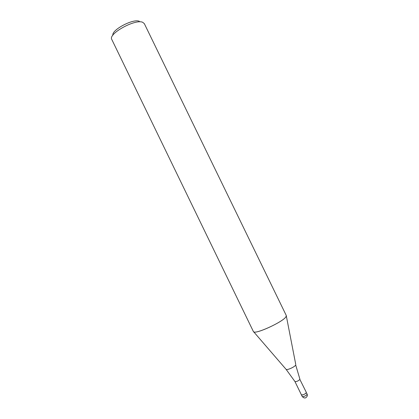 <?xml version="1.0" encoding="UTF-8"?>
<svg xmlns="http://www.w3.org/2000/svg" width="419" height="419" viewBox="0 0 419 419"><rect width="100%" height="100%" fill="white"/><g stroke="black" fill="none" stroke-linecap="round" stroke-linejoin="round"><path stroke-width="0.63" d="M306.331 392.399L299.863 379.431C298.218 381.023 296.589 381.74 294.971 381.578L294.945 381.536M307.143 394.07L306.561 395.054C304.566 396.426 303.115 396.898 302.193 396.474C304.356 398.747 306.095 398.464 307.405 395.636L307.143 394.07L306.315 392.718C304.613 394.42 302.968 395.117 301.392 394.813L294.945 381.541M295.751 364.436L286.334 316.02L285.936 316.827C282.815 322.153 253.841 335.205 253.39 331.539L111.732 39.349C108.071 33.74 135.353 18.666 142.722 22.317L144.325 23.637L286.297 315.559L285.936 316.827C283.076 321.761 256.423 334.173 253.731 331.853L285.957 369.197M139.328 21.296C133.362 18.342 111.485 29.896 112.879 35.222M306.336 392.409L305.75 393.389C303.759 394.756 302.303 395.232 301.392 394.813L302.193 396.474M299.904 379.179L295.694 364.996C294.913 366.845 287.225 370.37 286.119 369.385L294.971 381.578"/></g></svg>
